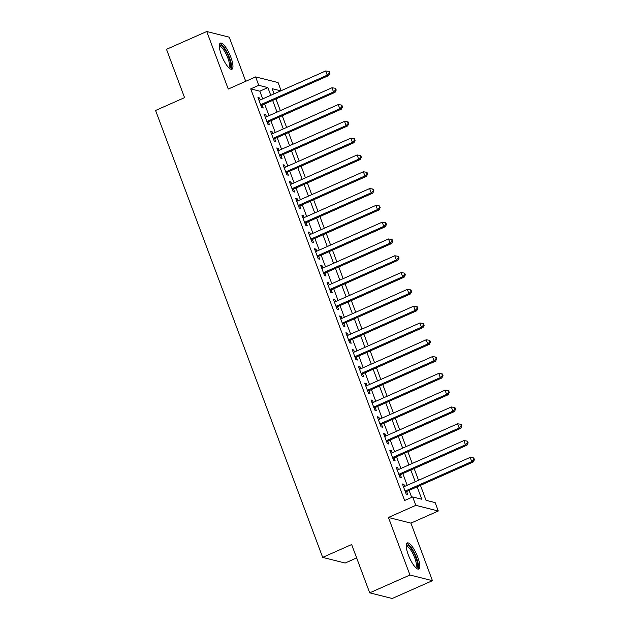 <?xml version="1.0" encoding="UTF-8"?>
<svg xmlns="http://www.w3.org/2000/svg" width="630" height="630" viewBox="0 0 630 630"><rect width="100%" height="100%" fill="white"/><g stroke="black" fill="none" stroke-linecap="round" stroke-linejoin="round"><path stroke-width="0.94" d="M417.761 557.188A14.285 3.938 66.1 0 0 407.24 542.934A14.285 3.938 66.1 0 0 408.287 554.809A14.285 3.938 66.1 0 0 418.816 569.063A14.285 3.938 66.1 0 0 417.761 557.188M230.887 57.361A14.285 3.938 66.1 0 0 220.358 43.108A14.285 3.938 66.1 0 0 221.406 54.975A14.285 3.938 66.1 0 0 231.934 69.229A14.285 3.938 66.1 0 0 230.887 57.361M420.446 485.368L426.03 500.307L435.141 502.598L438.283 511.001L415.8 505.347L412.658 496.944L421.777 499.236L417.139 486.833M410.917 523.12L388.434 517.474L409.949 575.017L369.708 592.846L392.191 598.5L432.432 580.671L410.917 523.12L438.283 511.001M356.659 557.936L345.153 563.039L322.67 557.385L155.578 110.478L184.559 97.634L166.493 49.329L206.742 31.5L228.257 89.043L255.623 76.915L278.098 82.569L281.137 90.704M245.724 81.301L229.218 37.154L206.742 31.5M409.949 575.017L432.432 580.671M404.704 486.391L403.94 484.36L402.42 483.974L406.192 494.062L407.712 494.44L406.61 491.502M398.42 469.594L397.656 467.555L396.136 467.176L399.908 477.256L401.428 477.642L400.326 474.697M392.136 452.789L391.38 450.757L389.86 450.371L393.624 460.459L395.144 460.837L394.049 457.9M385.859 435.991L385.095 433.96L383.575 433.574L387.348 443.654L388.868 444.04L387.765 441.094M379.575 419.186L378.811 417.154L377.291 416.776L381.063 426.856L382.583 427.234L381.481 424.297M373.291 402.389L372.535 400.357L371.015 399.971L374.779 410.051L376.299 410.437L375.204 407.492M367.014 385.591L366.25 383.552L364.731 383.174L368.503 393.254L370.023 393.632L368.92 390.695M360.73 368.786L359.966 366.755L358.446 366.369L362.218 376.449L363.738 376.834L362.636 373.889M354.446 351.989L353.69 349.949L352.17 349.571L355.934 359.651L357.454 360.029L356.359 357.092M348.169 335.184L347.406 333.152L345.886 332.766L349.658 342.846L351.178 343.232L350.075 340.287M341.885 318.386L341.121 316.347L339.601 315.969L343.374 326.049L344.893 326.427L343.791 323.489M335.601 301.581L334.845 299.549L333.325 299.163L337.089 309.243L338.609 309.629L337.515 306.692M329.325 284.784L328.561 282.744L327.041 282.366L330.813 292.446L332.333 292.824L331.23 289.887M323.04 267.978L322.276 265.947L320.757 265.561L324.529 275.641L326.049 276.027L324.946 273.089M316.756 251.181L316 249.141L314.48 248.763L318.245 258.843L319.764 259.221L318.67 256.284M310.48 234.376L309.716 232.344L308.196 231.958L311.968 242.038L313.488 242.424L312.385 239.487M304.195 217.578L303.432 215.539L301.912 215.161L305.684 225.241L307.204 225.627L306.101 222.681M297.911 200.773L297.155 198.741L295.635 198.355L299.4 208.443L300.919 208.821L299.825 205.884M291.635 183.976L290.871 181.944L289.351 181.558L293.123 191.638L294.643 192.024L293.541 189.079M285.351 167.171L284.587 165.139L283.067 164.761L286.839 174.841L288.359 175.219L287.256 172.281M279.066 150.373L278.31 148.341L276.791 147.956L280.555 158.036L282.075 158.421L280.98 155.476M272.79 133.576L272.026 131.536L270.506 131.158L274.278 141.238L275.798 141.616L274.696 138.679M266.506 116.77L265.742 114.739L264.222 114.353L267.994 124.433L269.514 124.819L268.411 121.873M262.702 98.871L259.828 91.177L250.709 88.885L404.61 500.511L412.658 496.944M411.697 497.369L409.091 490.4M407.177 485.297L402.806 473.602M400.9 468.492L396.522 456.797M394.616 451.694L390.246 440M388.332 434.889L383.961 423.195M382.056 418.092L377.677 406.397M375.771 401.294L371.401 389.592M369.487 384.489L365.116 372.795M363.211 367.692L358.832 355.989M356.926 350.886L352.556 339.192M350.642 334.089L346.272 322.387M344.366 317.284L339.987 305.589M338.082 300.486L333.711 288.792M331.797 283.681L327.427 271.987M325.521 266.884L321.142 255.189M319.237 250.078L314.866 238.384M312.952 233.281L308.582 221.587M306.676 216.476L302.298 204.782M300.392 199.678L296.021 187.984M294.108 182.873L289.737 171.179M287.831 166.076L283.453 154.381M281.547 149.279L277.176 137.576M275.263 132.473L270.892 120.779M268.986 115.676L264.608 103.974M260.221 99.973L259.466 97.933L257.946 97.555L261.71 107.636L263.23 108.013L262.135 105.076M388.434 517.474L415.8 505.347M250.709 88.885L258.757 85.318L255.623 76.915M369.708 592.846L351.65 544.54L322.67 557.385M280.791 90.854L272.128 88.68L274.058 93.838M275.964 98.949L280.334 110.644M282.248 115.747L286.618 127.441M288.524 132.544L292.903 144.246M294.808 149.349L299.179 161.044M301.093 166.147L305.463 177.849M307.377 182.952L311.748 194.646M313.653 199.749L318.024 211.452M319.938 216.555L324.308 228.249M326.222 233.352L330.592 245.046M332.498 250.157L336.869 261.852M338.782 266.955L343.153 278.649M345.067 283.76L349.437 295.454M351.343 300.557L355.714 312.252M357.627 317.363L361.998 329.057M363.912 334.16L368.282 345.854M370.188 350.965L374.566 362.659M376.472 367.762L380.843 379.457M382.757 384.56L387.127 396.262M389.033 401.365L393.411 413.059M395.317 418.162L399.688 429.865M401.601 434.968L405.972 446.662M407.878 451.765L412.256 463.467M414.162 468.57L418.533 480.265M270.75 95.303L267.876 87.609L258.757 85.318M415.225 481.73L410.855 470.035M408.949 464.932L404.578 453.23M402.664 448.127L398.294 436.433M396.38 431.329L392.01 419.627M390.104 414.524L385.733 402.83M383.82 397.727L379.449 386.025M377.535 380.922L373.165 369.227M371.259 364.124L366.88 352.43M364.975 347.319L360.604 335.625M358.69 330.522L354.32 318.827M352.414 313.716L348.036 302.022M346.13 296.919L341.759 285.225M339.846 280.114L335.475 268.419M333.569 263.316L329.191 251.622M327.285 246.511L322.914 234.817M321.001 229.714L316.63 218.019M314.724 212.909L310.346 201.214M308.44 196.111L304.07 184.417M302.156 179.314L297.785 167.612M295.88 162.508L291.501 150.814M289.595 145.711L285.225 134.009M283.311 128.906L278.94 117.212M277.035 112.109L272.656 100.414M259.828 91.177L267.876 87.609M258.284 98.461L259.466 97.933M264.561 115.259L265.742 114.739M270.845 132.064L272.026 131.536M277.129 148.861L278.31 148.341M283.405 165.659L284.587 165.139M289.69 182.464L290.871 181.944M295.974 199.261L297.155 198.741M302.25 216.066L303.432 215.539M308.535 232.864L309.716 232.344M314.819 249.669L316 249.141M321.095 266.466L322.276 265.947M327.38 283.272L328.561 282.744M333.664 300.069L334.845 299.549M339.94 316.874L341.121 316.347M346.224 333.672L347.406 333.152M352.509 350.477L353.69 349.949M358.785 367.274L359.966 366.755M365.069 384.079L366.25 383.552M371.353 400.877L372.535 400.357M377.63 417.674L378.811 417.154M383.914 434.48L385.095 433.96M390.198 451.277L391.38 450.757M396.475 468.082L397.656 467.555M402.759 484.88L403.94 484.36M260.954 105.596L328.773 75.545L327.253 75.159L260.615 104.69M329.332 73.088L329.939 73.245L329.309 71.56L328.702 71.41L329.332 73.088L327.253 75.159L325.686 70.962L259.04 100.493M328.773 75.545L329.939 73.245M328.702 71.41L325.686 70.962M219.327 45.935A12.364 3.41 -113.9 0 1 228.958 57.771A12.364 3.41 -113.9 0 1 229.147 68.087M228.627 67.583A11.45 3.158 66.1 0 0 228.69 67.56A11.45 3.158 66.1 0 0 227.847 58.047A11.45 3.158 66.1 0 0 219.413 46.628A11.45 3.158 66.1 0 0 219.35 46.659M231.115 69.292A14.199 3.914 66.1 0 0 229.564 57.921A14.199 3.914 66.1 0 0 219.76 43.675M406.208 545.769A12.364 3.41 -113.9 0 1 413.485 552.376A12.364 3.41 -113.9 0 1 417.462 566.905A12.364 3.41 -113.9 0 1 416.028 567.921M415.509 567.417A11.45 3.158 66.1 0 0 415.572 567.394A11.45 3.158 66.1 0 0 416.233 566.496A11.45 3.158 66.1 0 0 413.059 554.038A11.45 3.158 66.1 0 0 406.295 546.462A11.45 3.158 66.1 0 0 406.232 546.494M417.989 569.118A14.199 3.914 66.1 0 0 418.304 568.441A14.199 3.914 66.1 0 0 414.879 554.022A14.199 3.914 66.1 0 0 406.641 543.509M267.23 122.401L335.058 92.342L333.538 91.964L266.892 121.495M335.617 89.893L336.223 90.043L335.593 88.365L334.987 88.208L335.617 89.893L333.538 91.964L331.971 87.767L265.325 117.29M335.058 92.342L336.223 90.043M334.987 88.208L331.971 87.767M273.514 139.198L341.334 109.147L339.822 108.762L273.176 138.293M341.893 106.69L342.507 106.848L341.877 105.163L341.271 105.013L341.893 106.69L339.822 108.762L338.247 104.564L271.609 134.095M341.334 109.147L342.507 106.848M341.271 105.013L338.247 104.564M279.799 156.004L347.618 125.945L346.098 125.567L279.46 155.098M348.177 123.496L348.784 123.645L348.154 121.968L347.547 121.811L348.177 123.496L346.098 125.567L344.531 121.37L277.885 150.893M347.618 125.945L348.784 123.645M347.547 121.811L344.531 121.37M286.075 172.801L353.902 142.75L352.383 142.364L285.736 171.895M354.462 140.293L355.068 140.451L354.438 138.765L353.832 138.616L354.462 140.293L352.383 142.364L350.815 138.167L284.169 167.698M353.902 142.75L355.068 140.451M353.832 138.616L350.815 138.167M292.359 189.606L360.179 159.547L358.667 159.169L292.021 188.701M360.738 157.098L361.352 157.248L360.722 155.571L360.116 155.413L360.738 157.098L358.667 159.169L357.092 154.964L290.454 184.495M360.179 159.547L361.352 157.248M360.116 155.413L357.092 154.964M298.644 206.404L366.463 176.353L364.943 175.967L298.305 205.498M367.022 173.896L367.629 174.045L366.999 172.368L366.392 172.218L367.022 173.896L364.943 175.967L363.376 171.769L296.73 201.301M366.463 176.353L367.629 174.045M366.392 172.218L363.376 171.769M304.92 223.209L372.747 193.15L371.227 192.772L304.581 222.303M373.307 190.701L373.913 190.851L373.283 189.173L372.676 189.016L373.307 190.701L371.227 192.772L369.66 188.567L303.014 218.098M372.747 193.15L373.913 190.851M372.676 189.016L369.66 188.567M311.204 240.006L379.024 209.955L377.512 209.57L310.866 239.101M379.583 207.498L380.197 207.648L379.567 205.971L378.961 205.821L379.583 207.498L377.512 209.57L375.937 205.372L309.298 234.903M379.024 209.955L380.197 207.648M378.961 205.821L375.937 205.372M317.488 256.812L385.308 226.753L383.788 226.375L317.15 255.906M385.867 224.296L386.474 224.453L385.843 222.776L385.237 222.618L385.867 224.296L383.788 226.375L382.221 222.169L315.575 251.701M385.308 226.753L386.474 224.453M385.237 222.618L382.221 222.169M323.765 273.609L391.592 243.558L390.072 243.172L323.426 272.703M392.151 241.101L392.758 241.251L392.128 239.573L391.521 239.424L392.151 241.101L390.072 243.172L388.505 238.975L321.859 268.506M391.592 243.558L392.758 241.251M391.521 239.424L388.505 238.975M330.049 290.406L397.877 260.355L396.357 259.977L329.71 289.509M398.428 257.898L399.042 258.056L398.412 256.371L397.806 256.221L398.428 257.898L396.357 259.977L394.782 255.772L328.143 285.303M397.877 260.355L399.042 258.056M397.806 256.221L394.782 255.772M336.333 307.212L404.153 277.161L402.633 276.775L335.995 306.306M404.712 274.704L405.318 274.853L404.688 273.176L404.082 273.026L404.712 274.704L402.633 276.775L401.066 272.577L334.42 302.109M404.153 277.161L405.318 274.853M404.082 273.026L401.066 272.577M342.61 324.009L410.437 293.958L408.917 293.58L342.271 323.103M410.996 291.501L411.603 291.659L410.973 289.973L410.366 289.824L410.996 291.501L408.917 293.58L407.35 289.375L340.704 318.906M410.437 293.958L411.603 291.659M410.366 289.824L407.35 289.375M348.894 340.814L416.721 310.763L415.202 310.377L348.555 339.909M417.273 308.306L417.887 308.456L417.257 306.779L416.651 306.621L417.273 308.306L415.202 310.377L413.627 306.18L346.988 335.711M416.721 310.763L417.887 308.456M416.651 306.621L413.627 306.18M355.178 357.612L422.998 327.561L421.478 327.175L354.84 356.706M423.557 325.104L424.163 325.261L423.533 323.576L422.927 323.426L423.557 325.104L421.478 327.175L419.911 322.977L353.265 352.509M422.998 327.561L424.163 325.261M422.927 323.426L419.911 322.977M361.455 374.417L429.282 344.358L427.762 343.98L361.116 373.511M429.841 341.909L430.447 342.058L429.817 340.381L429.211 340.224L429.841 341.909L427.762 343.98L426.195 339.783L359.549 369.314M429.282 344.358L430.447 342.058M429.211 340.224L426.195 339.783M367.739 391.214L435.566 361.163L434.046 360.777L367.4 390.309M436.117 358.706L436.732 358.864L436.102 357.178L435.495 357.029L436.117 358.706L434.046 360.777L432.471 356.58L365.833 386.111M435.566 361.163L436.732 358.864M435.495 357.029L432.471 356.58M374.023 408.019L441.843 377.961L440.323 377.583L373.684 407.114M442.402 375.511L443.008 375.661L442.378 373.984L441.772 373.826L442.402 375.511L440.323 377.583L438.756 373.385L372.109 402.909M441.843 377.961L443.008 375.661M441.772 373.826L438.756 373.385M380.3 424.817L448.127 394.766L446.607 394.38L379.961 423.911M448.686 392.309L449.292 392.466L448.662 390.781L448.056 390.632L448.686 392.309L446.607 394.38L445.04 390.183L378.394 419.714M448.127 394.766L449.292 392.466M448.056 390.632L445.04 390.183M386.584 441.622L454.411 411.563L452.891 411.185L386.245 440.716M454.962 409.114L455.577 409.264L454.947 407.586L454.34 407.429L454.962 409.114L452.891 411.185L451.316 406.98L384.678 436.511M454.411 411.563L455.577 409.264M454.34 407.429L451.316 406.98M392.868 458.419L460.688 428.369L459.168 427.983L392.529 457.514M461.247 425.911L461.853 426.069L461.223 424.384L460.617 424.234L461.247 425.911L459.168 427.983L457.601 423.785L390.954 453.316M460.688 428.369L461.853 426.069M460.617 424.234L457.601 423.785M399.144 475.225L466.972 445.166L465.452 444.788L398.806 474.319M467.531 442.717L468.137 442.866L467.507 441.189L466.901 441.031L467.531 442.717L465.452 444.788L463.885 440.583L397.239 470.114M466.972 445.166L468.137 442.866M466.901 441.031L463.885 440.583M405.429 492.022L473.256 461.971L471.736 461.585L405.09 491.116M473.807 459.514L474.422 459.664L473.791 457.986L473.185 457.837L473.807 459.514L471.736 461.585L470.161 457.388L403.523 486.919M473.256 461.971L474.422 459.664M473.185 457.837L470.161 457.388"/></g></svg>
